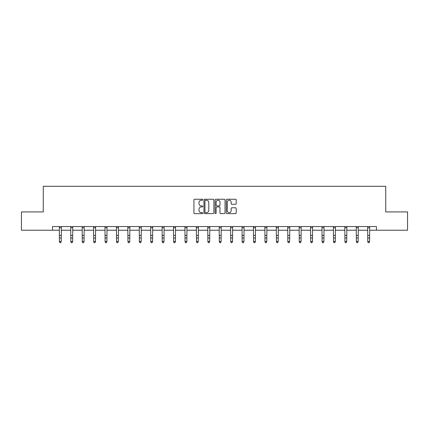 <?xml version="1.0" encoding="UTF-8"?>
<svg xmlns="http://www.w3.org/2000/svg" width="429" height="429" viewBox="0 0 429 429"><rect width="100%" height="100%" fill="white"/><g stroke="black" fill="none" stroke-linecap="round" stroke-linejoin="round"><path stroke-width="0.64" d="M202.788 199.742A0.504 0.504 0 0 0 202.284 199.244L194.648 199.244A0.719 0.719 0 0 0 193.929 199.962L193.929 212.897A0.719 0.719 0 0 0 194.648 213.615L202.284 213.615A0.504 0.504 0 0 0 202.788 213.111A0.504 0.504 0 0 0 202.284 212.607L201.298 212.607A2.301 2.301 0 0 1 198.997 210.307L198.997 209.229A2.301 2.301 0 0 1 201.298 206.928L202.284 206.928A0.504 0.504 0 0 0 202.788 206.429A0.504 0.504 0 0 0 202.284 205.925L201.298 205.925A2.301 2.301 0 0 1 198.997 203.625L198.997 202.547A2.301 2.301 0 0 1 201.298 200.246L202.284 200.246A0.504 0.504 0 0 0 202.788 199.742M235.5 204.306A0.719 0.719 0 0 0 236.218 203.587L236.218 199.962A0.719 0.719 0 0 0 235.5 199.244L227.021 199.244A0.719 0.719 0 0 0 226.303 199.962L226.303 212.897A0.719 0.719 0 0 0 227.021 213.615L235.5 213.615A0.719 0.719 0 0 0 236.218 212.897L236.218 208.51A0.719 0.719 0 0 0 235.5 207.792L231.874 207.792A0.719 0.719 0 0 0 231.156 208.51L231.156 210.687A1.92 1.92 0 0 1 229.231 212.607A1.92 1.92 0 0 1 227.311 210.687L227.311 202.172A1.92 1.92 0 0 1 229.231 200.246A1.92 1.92 0 0 1 231.156 202.172L231.156 203.587A0.719 0.719 0 0 0 231.874 204.306L235.5 204.306M52.563 230.223L21.45 230.223L21.45 211.921L43.265 211.921L43.265 186.293L385.735 186.293L385.735 211.921L407.55 211.921L407.55 230.223L376.437 230.223L376.437 226.56L52.563 226.56L52.563 230.223L59.406 230.223M213.873 199.962A0.719 0.719 0 0 0 213.154 199.244L204.676 199.244A0.719 0.719 0 0 0 203.957 199.962L203.957 212.897A0.719 0.719 0 0 0 204.676 213.615L213.154 213.615A0.719 0.719 0 0 0 213.873 212.897L213.873 199.962M215.846 199.244L224.324 199.244A0.719 0.719 0 0 1 225.043 199.962L225.043 212.897A0.719 0.719 0 0 1 224.324 213.615L220.699 213.615A0.719 0.719 0 0 1 219.98 212.897L219.98 207.647A0.719 0.719 0 0 0 219.262 206.928L216.854 206.928A0.719 0.719 0 0 0 216.136 207.647L216.136 213.111A0.504 0.504 0 0 1 215.631 213.615A0.504 0.504 0 0 1 215.127 213.111L215.127 199.962A0.719 0.719 0 0 1 215.846 199.244M61.24 230.223L70.828 230.223M72.657 230.223L82.25 230.223M84.079 230.223L93.672 230.223M95.501 230.223L105.089 230.223M106.923 230.223L116.511 230.223M118.34 230.223L127.933 230.223M129.762 230.223L139.35 230.223M141.184 230.223L150.772 230.223M152.601 230.223L162.194 230.223M164.023 230.223L173.611 230.223M175.445 230.223L185.033 230.223M186.862 230.223L196.455 230.223M198.284 230.223L207.877 230.223M209.706 230.223L219.294 230.223M221.123 230.223L230.716 230.223M232.545 230.223L242.138 230.223M243.967 230.223L253.555 230.223M255.389 230.223L264.977 230.223M266.806 230.223L276.399 230.223M278.228 230.223L287.816 230.223M289.65 230.223L299.238 230.223M301.067 230.223L310.66 230.223M312.489 230.223L322.077 230.223M323.911 230.223L333.499 230.223M335.328 230.223L344.921 230.223M346.75 230.223L356.343 230.223M358.172 230.223L367.76 230.223M369.594 230.223L376.437 230.223M205.464 200.246A0.504 0.504 0 0 0 204.96 200.751L204.96 212.103A0.504 0.504 0 0 0 205.464 212.607L206.505 212.607A2.301 2.301 0 0 0 208.805 210.307L208.805 202.547A2.301 2.301 0 0 0 206.505 200.246L205.464 200.246M219.98 202.204A1.92 1.92 0 0 0 218.055 200.284A1.92 1.92 0 0 0 216.136 202.204L216.136 205.207A0.719 0.719 0 0 0 216.854 205.925L219.262 205.925A0.719 0.719 0 0 0 219.98 205.207L219.98 202.204M60.687 242.541L61.24 241.489L61.331 226.56L59.32 226.576L59.406 241.489L61.24 241.489L60.687 242.707L59.958 242.541L60.687 242.707M59.958 242.707L59.406 241.897L59.958 242.541M72.11 242.541L72.657 241.489L72.753 226.56L70.742 226.576L70.828 241.489L72.657 241.489L72.11 242.707L71.38 242.541L72.11 242.707M71.38 242.707L70.828 241.897L71.38 242.541M83.532 242.541L84.079 241.489L84.17 226.56L82.164 226.576L82.25 241.489L84.079 241.489L83.532 242.707L82.797 242.541L83.532 242.707M82.797 242.707L82.25 241.897L82.797 242.541M94.948 242.541L95.501 241.489L95.592 226.56L93.581 226.576L93.672 241.489L95.501 241.489L94.948 242.707L94.219 242.541L94.948 242.707M94.219 242.707L93.672 241.897L94.219 242.541M106.371 242.541L106.923 241.489L107.014 226.56L105.003 226.576L105.089 241.489L106.923 241.489L106.371 242.707L105.641 242.541L106.371 242.707M105.641 242.707L105.089 241.897L105.641 242.541M117.793 242.541L118.34 241.489L118.436 226.56L116.425 226.576L116.511 241.489L118.34 241.489L117.793 242.707L117.058 242.541L117.793 242.707M117.058 242.707L116.511 241.897L117.058 242.541M129.215 242.541L129.762 241.489L129.853 226.56L127.842 226.576L127.933 241.489L129.762 241.489L129.215 242.707L128.48 242.541L129.215 242.707M128.48 242.707L127.933 241.897L128.48 242.541M140.632 242.541L141.184 241.489L141.275 226.56L139.264 226.576L139.35 241.489L141.184 241.489L140.632 242.707L139.902 242.541L140.632 242.707M139.902 242.707L139.35 241.897L139.902 242.541M152.054 242.541L152.601 241.489L152.697 226.56L150.686 226.576L150.772 241.489L152.601 241.489L152.054 242.707L151.319 242.541L152.054 242.707M151.319 242.707L150.772 241.897L151.319 242.541M163.476 242.541L164.023 241.489L164.114 226.56L162.108 226.576L162.194 241.489L164.023 241.489L163.476 242.707L162.741 242.541L163.476 242.707M162.741 242.707L162.194 241.897L162.741 242.541M174.893 242.541L175.445 241.489L175.536 226.56L173.525 226.576L173.611 241.489L175.445 241.489L174.893 242.707L174.163 242.541L174.893 242.707M174.163 242.707L173.611 241.897L174.163 242.541M186.315 242.541L186.862 241.489L186.958 226.56L184.947 226.576L185.033 241.489L186.862 241.489L186.315 242.707L185.585 242.541L186.315 242.707M185.585 242.707L185.033 241.897L185.585 242.541M197.737 242.541L198.284 241.489L198.37 226.576L196.369 226.576L196.455 241.489L198.284 241.489L197.737 242.707L197.002 242.541L197.737 242.707M197.002 242.707L196.455 241.897L197.002 242.541M207.781 226.56L207.877 241.489L209.706 241.489L209.154 242.707L208.424 242.541L209.154 242.707M209.154 242.541L209.706 241.489L209.797 226.56M208.424 242.707L207.877 241.897L208.424 242.541M219.203 226.56L219.294 241.489L221.123 241.489L220.576 242.707L219.846 242.541L220.576 242.707M220.576 242.541L221.123 241.489L221.219 226.56M219.846 242.707L219.294 241.897L219.846 242.541M230.625 226.56L230.716 241.489L232.545 241.489L231.998 242.707L231.263 242.541L231.998 242.707M231.998 242.541L232.545 241.489L232.636 226.56L230.63 226.576M231.263 242.707L230.716 241.897L231.263 242.541M243.415 242.541L243.967 241.489L244.058 226.56L242.047 226.576L242.138 241.489L243.967 241.489L243.415 242.707L242.685 242.541L243.415 242.707M242.685 242.707L242.138 241.897L242.685 242.541M254.837 242.541L255.389 241.489L255.48 226.56L253.469 226.576L253.555 241.489L255.389 241.489L254.837 242.707L254.107 242.541L254.837 242.707M254.107 242.707L253.555 241.897L254.107 242.541M266.259 242.541L266.806 241.489L266.902 226.56L264.891 226.576L264.977 241.489L266.806 241.489L266.259 242.707L265.524 242.541L266.259 242.707M265.524 242.707L264.977 241.897L265.524 242.541M277.681 242.541L278.228 241.489L278.319 226.56L276.308 226.576L276.399 241.489L278.228 241.489L277.681 242.707L276.946 242.541L277.681 242.707M276.946 242.707L276.399 241.897L276.946 242.541M289.098 242.541L289.65 241.489L289.741 226.56L287.73 226.576L287.816 241.489L289.65 241.489L289.098 242.707L288.368 242.541L289.098 242.707M288.368 242.707L287.816 241.897L288.368 242.541M300.52 242.541L301.067 241.489L301.163 226.56L299.152 226.576L299.238 241.489L301.067 241.489L300.52 242.707L299.785 242.541L300.52 242.707M299.785 242.707L299.238 241.897L299.785 242.541M311.942 242.541L312.489 241.489L312.58 226.56L310.575 226.576L310.66 241.489L312.489 241.489L311.942 242.707L311.207 242.541L311.942 242.707M311.207 242.707L310.66 241.897L311.207 242.541M323.359 242.541L323.911 241.489L324.002 226.56L321.991 226.576L322.077 241.489L323.911 241.489L323.359 242.707L322.629 242.541L323.359 242.707M322.629 242.707L322.077 241.897L322.629 242.541M334.781 242.541L335.328 241.489L335.424 226.56L333.413 226.576L333.499 241.489L335.328 241.489L334.781 242.707L334.052 242.541L334.781 242.707M334.052 242.707L333.499 241.897L334.052 242.541M346.203 242.541L346.75 241.489L346.841 226.56L344.836 226.576L344.921 241.489L346.75 241.489L346.203 242.707L345.468 242.541L346.203 242.707M345.468 242.707L344.921 241.897L345.468 242.541M357.62 242.541L358.172 241.489L358.263 226.56L356.252 226.576L356.343 241.489L358.172 241.489L357.62 242.707L356.89 242.541L357.62 242.707M356.89 242.707L356.343 241.897L356.89 242.541M369.042 242.541L369.594 241.489L369.685 226.56L367.674 226.576L367.76 241.489L369.594 241.489L369.042 242.707L368.313 242.541L369.042 242.707M368.313 242.707L367.76 241.897L368.313 242.541M61.24 235.489L59.406 235.489M61.24 238.004L59.406 238.004M61.24 227.761L59.406 227.761M72.657 235.489L70.828 235.489M72.657 238.004L70.828 238.004M72.657 227.761L70.828 227.761M84.079 235.489L82.25 235.489M84.079 238.004L82.25 238.004M84.079 227.761L82.25 227.761M95.501 235.489L93.672 235.489M95.501 238.004L93.672 238.004M95.501 227.761L93.672 227.761M106.923 235.489L105.089 235.489M106.923 238.004L105.089 238.004M106.923 227.761L105.089 227.761M118.34 235.489L116.511 235.489M118.34 238.004L116.511 238.004M118.34 227.761L116.511 227.761M129.762 235.489L127.933 235.489M129.762 238.004L127.933 238.004M129.762 227.761L127.933 227.761M141.184 235.489L139.35 235.489M141.184 238.004L139.35 238.004M141.184 227.761L139.35 227.761M152.601 235.489L150.772 235.489M152.601 238.004L150.772 238.004M152.601 227.761L150.772 227.761M164.023 235.489L162.194 235.489M164.023 238.004L162.194 238.004M164.023 227.761L162.194 227.761M175.445 235.489L173.611 235.489M175.445 238.004L173.611 238.004M175.445 227.761L173.611 227.761M186.862 235.489L185.033 235.489M186.862 238.004L185.033 238.004M186.862 227.761L185.033 227.761M198.284 235.489L196.455 235.489M198.284 238.004L196.455 238.004M198.284 227.761L196.455 227.761M209.792 226.576L207.786 226.576M209.706 235.489L207.877 235.489M209.706 238.004L207.877 238.004M209.706 227.761L207.877 227.761M221.214 226.576L219.208 226.576M221.123 235.489L219.294 235.489M221.123 238.004L219.294 238.004M221.123 227.761L219.294 227.761M232.545 235.489L230.716 235.489M232.545 238.004L230.716 238.004M232.545 227.761L230.716 227.761M243.967 235.489L242.138 235.489M243.967 238.004L242.138 238.004M243.967 227.761L242.138 227.761M255.389 235.489L253.555 235.489M255.389 238.004L253.555 238.004M255.389 227.761L253.555 227.761M266.806 235.489L264.977 235.489M266.806 238.004L264.977 238.004M266.806 227.761L264.977 227.761M278.228 235.489L276.399 235.489M278.228 238.004L276.399 238.004M278.228 227.761L276.399 227.761M289.65 235.489L287.816 235.489M289.65 238.004L287.816 238.004M289.65 227.761L287.816 227.761M301.067 235.489L299.238 235.489M301.067 238.004L299.238 238.004M301.067 227.761L299.238 227.761M312.489 235.489L310.66 235.489M312.489 238.004L310.66 238.004M312.489 227.761L310.66 227.761M323.911 235.489L322.077 235.489M323.911 238.004L322.077 238.004M323.911 227.761L322.077 227.761M335.328 235.489L333.499 235.489M335.328 238.004L333.499 238.004M335.328 227.761L333.499 227.761M346.75 235.489L344.921 235.489M346.75 238.004L344.921 238.004M346.75 227.761L344.921 227.761M358.172 235.489L356.343 235.489M358.172 238.004L356.343 238.004M358.172 227.761L356.343 227.761M369.594 235.489L367.76 235.489M369.594 238.004L367.76 238.004M369.594 227.761L367.76 227.761"/></g></svg>
